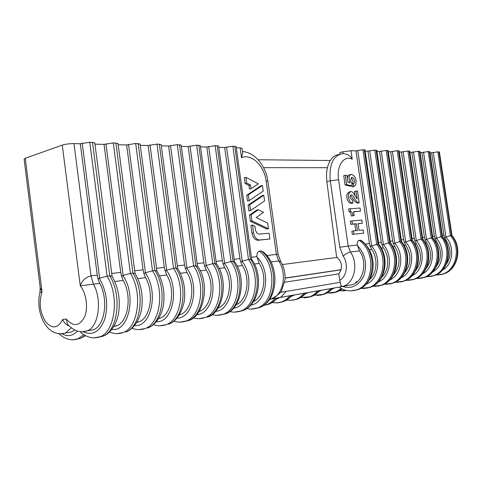 <?xml version="1.0" encoding="UTF-8"?>
<svg xmlns="http://www.w3.org/2000/svg" width="482" height="482" viewBox="0 0 482 482"><rect width="100%" height="100%" fill="white"/><g stroke="black" fill="none" stroke-linecap="round" stroke-linejoin="round"><path stroke-width="0.72" d="M251.435 257.28L256.924 256.647C256.683 253.731 257.466 251.905 259.268 251.164C277.023 263.521 275.596 302.407 257.394 307.962L251.423 309.07M256.924 256.647L259.202 263.431C267.414 275.873 264.22 296.755 253.556 301.533M259.268 251.164L261.117 250.965L262.913 251.706C280.126 264.546 278.704 301.443 259.232 307.63L255.062 308.643M111.746 273.463L120.735 272.42L121.591 276.355L123.217 280.44C132.134 295.984 128.29 321.795 116.74 325.718L113.848 326.483M81.801 333.345L80.145 331.586M40.211 287.567L39.91 292.622L42.042 291.941L40.211 287.567L24.1 159.09L25.275 158.283L62.274 145.106C65.558 144.106 69.456 143.606 73.981 143.612L90.978 275.867L97.244 275.144L98.105 279.18L99.286 278.277L107.112 276.168L89.773 142.232L94.797 142.847L112.113 276.313M98.105 279.18L99.732 283.374C108.655 299.358 104.883 325.826 93.394 329.784L88.664 330.61M82.506 331.688L87.188 330.863C98.659 326.898 102.413 300.256 93.49 284.157L80.259 285.826C81.934 280.699 85.507 277.379 90.978 275.867L93.49 284.157L99.732 283.374M107.112 276.168L109.806 275.849L112.095 276.282C118.367 287.459 120.53 299.774 118.584 313.222C116.289 326.079 108.872 334.46 102.78 336.255L98.135 337.352M97.244 275.144L80.313 143.775L89.773 142.232M67.281 332.743L71.523 332.008L74.716 329.995M240.138 147.878L242.066 148.329L242.669 152.704L241.5 157.71L240.138 147.878L236.3 147.781M330.309 160.518L258.105 159.741M343.178 153.644L342.907 151.788L339.834 152.559L340.057 154.144M342.907 151.788L351.004 150.721L355.975 150.854L362.934 149.769L365.025 149.98L378.786 244.284C390.065 257.701 385.504 282.585 370.194 287.326L366.459 288.236M378.539 242.56L381.25 242.247L367.947 151.161L365.187 151.089M367.947 151.161L374.785 150.095L376.791 150.294L390.372 242.904C401.554 256.069 396.993 280.524 381.84 285.193L378.153 286.097M390.125 241.217L392.625 240.928L379.491 151.456L376.948 151.39M379.491 151.456L386.227 150.408L388.143 150.601L401.542 241.572C412.634 254.496 408.079 278.53 393.071 283.139L389.432 284.031M401.301 239.922L403.603 239.656L390.637 151.74L388.299 151.679M390.637 151.74L397.264 150.715L399.102 150.896L412.327 240.283C423.329 252.978 418.78 276.614 403.922 281.157L400.331 282.03M412.092 238.674L414.201 238.427L401.404 152.017L399.259 151.963M401.404 152.017L407.929 151.011L409.688 151.179L422.744 239.042C433.655 251.514 429.113 274.758 414.399 279.235L410.857 280.102M422.515 237.469L424.443 237.24L411.809 152.288L409.845 152.234M411.809 152.288L418.231 151.294L419.924 151.456L432.818 237.843C443.627 250.098 439.102 272.963 424.528 277.385L421.027 278.241M432.583 236.3L434.348 236.096L421.877 152.547L420.081 152.499M421.877 152.547L428.197 151.571L429.824 151.722L442.554 236.68M442.325 235.174L443.934 234.987L431.613 152.794L429.98 152.752M431.613 152.794L437.843 151.836L439.403 151.981L451.971 235.559C462.599 247.411 458.105 269.546 443.808 273.854L440.397 274.692M80.313 143.775L73.981 143.612M120.735 272.42L104.052 144.383L94.966 144.148M104.052 144.383L113.306 142.883L118.012 143.449L135.068 273.541M134.713 270.8L143.064 269.836L126.627 144.962L118.18 144.745M126.627 144.962L135.683 143.497L140.093 144.028L156.903 270.908M156.554 268.275L164.32 267.371L148.119 145.516L140.262 145.311M148.119 145.516L156.981 144.088L161.127 144.576L177.689 268.402M177.346 265.865L184.564 265.028L168.604 146.04L161.301 145.853M168.604 146.04L177.286 144.648L181.184 145.1L197.5 266.016C210.803 283.94 203.47 317.258 188.281 320.608L183.871 321.669M197.168 263.57L203.88 262.792L188.149 146.54L181.359 146.365M188.149 146.54L196.656 145.178L200.331 145.606L216.406 263.744M216.087 261.377L222.323 260.654L206.82 147.022L200.5 146.859M206.82 147.022L215.159 145.691L218.629 146.088L234.469 261.569M234.156 259.286L239.958 258.611L224.672 147.48L218.798 147.329M224.672 147.48L232.848 146.179L236.132 146.552L251.743 259.497M239.958 258.611L240.759 262.021L241.928 261.232L248.471 259.461L251.731 259.479C263.714 275.632 259.43 305.166 242.651 310.661L238.421 311.685M240.759 262.021L242.344 265.54C250.791 278.524 247.26 300.31 236.21 304.714M222.323 260.654L223.136 264.142L224.311 263.335L231.023 261.521L234.457 261.551C247.405 278.542 240.669 310.077 225.335 313.83L221.045 314.867M443.934 234.987L444.609 237.493L450.429 235.59L437.843 151.836M444.609 237.493L446.001 240.066C451.248 248.338 451.363 256.4 446.35 264.257M381.25 242.247L381.973 245.031L383.443 247.893C389.787 256.587 388.914 270.824 381.702 277.252M365.398 244.079L369.459 243.609L370.188 246.447L371.67 249.363C378.207 258.4 377.129 273.264 369.543 279.626M338.593 179.708L330.272 180.822C328.965 164.82 332.966 155.788 342.262 153.722L343.552 153.631C347.389 153.903 350.281 155.752 352.234 159.162C343.895 154.933 336.352 165.826 338.593 179.708L348.161 246.079L357.301 245.019L359.458 250.893C367.67 262.13 363.585 281.289 352.45 284.669L347.865 285.465M357.301 245.019C357.06 242.494 357.614 240.916 358.963 240.295L361.488 240.566C379.039 254.345 375.918 282.94 358.12 289.531L354.336 290.459M358.963 240.295C375.912 250.869 374.267 284.615 356.728 289.79C351.125 291.616 345.684 291.056 340.406 288.103L339.521 287.121M270.595 299.093L340.798 286.85C341.214 286.501 341.027 284.989 340.238 282.332L339.756 280.355C346.769 276.62 348.619 263.817 343.184 256.177C345.594 253.906 348.01 252.52 350.42 252.026L359.458 250.893M340.798 286.85L285.736 296.502M284.603 282.265L338.828 273.866L339.756 280.355M338.828 273.866C343.015 267.63 342.274 261.997 336.605 256.966L326.856 181.587C325.862 172.761 327.109 165.585 330.598 160.066C332.893 156.662 335.731 154.8 339.105 154.493M285.049 278.186L341.154 269.8M271.179 298.822L270.125 299.177M283.814 296.834L270.354 299.189M314.475 291.483L312.716 291.791M328.019 289.122L326.332 289.417M355.698 184.883L353.878 186.516L353.457 183.594C355.029 183.534 355.168 178.057 352.071 177.346C350.378 179.147 350.263 181.003 351.727 182.919L352.161 185.925L346.636 184.636L345.287 175.297L346.944 175.279L347.956 182.28L350.028 182.877C348.474 177.388 349.01 174.538 351.637 174.333C355.505 176.177 356.861 179.696 355.698 184.883M435.734 275.041L442.753 274.047C456.514 269.926 461.105 247.585 450.423 235.59L451.965 235.547M252.52 225.082L250.893 225.395L251.984 233.27C252.839 237.524 254.773 239.861 257.78 240.283L269.884 239.024L259.406 239.994C256.4 239.566 254.472 237.228 253.61 232.963L252.52 225.082L254.96 226.227L255.4 229.408C255.978 232.264 257.274 233.83 259.286 234.101L269.083 233.264L269.884 239.024M258.316 209.73L256.701 210.074L249.471 215.117L250.315 221.232L266.829 229.052L268.45 228.745L251.941 220.907L251.092 214.779L258.316 209.73L263.57 212.315L256.189 217.539L267.655 223.058L268.45 228.745M263.775 195.222L262.166 195.59L248.091 205.175L248.893 210.953L250.513 210.61L249.712 204.82L263.775 195.222L264.564 200.892L250.513 210.61M262.419 185.486L260.81 185.865L246.718 195.246L247.519 201.018L249.134 200.657L248.332 194.873L262.419 185.486L263.208 191.149L249.134 200.657M245.898 177.31L244.29 177.713L245.085 183.467L248.977 185.474L249.471 189.04L251.08 188.661L250.586 185.088L246.7 183.076L245.898 177.31L258.394 183.835L251.08 188.661M68.986 325.868C65.98 324.663 63.877 322.53 62.66 319.482C57.942 328.519 52.261 329.29 45.621 321.783C39.892 312.372 38.699 302.419 42.042 291.941L25.275 158.283M68.083 324.91L67.438 324.163L66.317 319.054C73.258 326.965 79.301 326.356 84.452 317.222C88.423 308.239 86.399 293.195 80.259 285.826L62.274 145.106M121.591 276.355L122.771 275.469L130.393 273.415C142.823 292.676 138.388 327.338 123.223 332.514L117.253 333.628M132.924 273.119C145.377 292.315 140.931 326.874 125.76 332.05C131.881 330.212 139.202 322 141.503 309.468C143.455 296.358 141.304 284.374 135.056 273.517L132.948 273.113L130.393 273.415L113.306 142.883M434.348 236.096L435.035 238.644L440.946 236.71C451.718 248.911 447.103 271.625 433.234 275.788L427.727 276.801M429.305 151.601L442.03 236.584C452.797 248.76 448.182 271.432 434.324 275.59C448.76 271.227 453.273 248.73 442.542 236.674L440.946 236.71L428.197 151.571M424.443 237.24L425.136 239.837L431.143 237.867L418.231 151.294M432.806 237.831L431.143 237.867M414.201 238.427L414.9 241.066L421.003 239.066C431.968 251.712 427.311 275.198 413.231 279.452L407.639 280.476M422.738 239.03L421.003 239.066L407.929 151.011M403.603 239.656L404.308 242.344L410.513 240.307C421.575 253.189 416.894 277.072 402.711 281.374L397.084 282.41M412.321 240.271L410.513 240.307L397.264 150.715M392.625 240.928L393.342 243.663L399.644 241.59C410.803 254.713 406.103 279.018 391.824 283.368L386.154 284.41M401.536 241.56L399.644 241.59L386.227 150.408M381.973 245.031L388.39 242.922L374.785 150.095M390.36 242.892L388.39 242.922M370.188 246.447L376.713 244.302C388.064 257.936 383.335 283.127 368.857 287.573L363.115 288.628M378.78 244.272L376.713 244.302L362.934 149.769M143.064 269.836L143.913 273.674L145.094 272.8L152.517 270.8L135.683 143.497M138.141 143.564L154.945 270.516C167.35 289.2 162.832 322.922 147.613 328.049C153.975 326.061 161.072 317.903 163.32 305.751C165.224 293.008 163.079 281.386 156.885 270.884L154.945 270.516L152.517 270.8M164.32 267.371L165.157 271.113L166.338 270.263L173.568 268.311L156.981 144.088M159.325 144.148L175.882 268.04C188.245 286.242 183.666 319.162 168.429 324.241C175.749 321.825 180.961 314.517 184.07 302.316C185.956 289.899 183.823 278.584 177.671 268.378L175.882 268.04L173.568 268.311M184.564 265.028L185.395 268.679L186.576 267.847L193.625 265.944C205.953 283.735 201.325 315.975 186.082 321.012L180.081 322.127M197.487 265.992L193.625 265.944L177.286 144.648M203.88 262.792L204.705 266.359L205.88 265.54L212.755 263.684C225.028 281.03 220.358 312.535 205.127 317.53L199.126 318.638M198.789 145.239L214.864 263.431C227.124 280.735 222.455 312.161 207.224 317.144C222.286 313.812 229.643 281.235 216.394 263.72L212.755 263.684L196.656 145.178M223.136 264.142L224.733 267.745C233.409 281.295 229.522 304.046 218.087 308.01M298.557 294.261L300.4 293.942M435.035 238.644L436.439 241.265C441.843 249.935 441.855 258.28 436.469 266.293M425.136 239.837L426.558 242.5C432.119 251.586 432.023 260.214 426.251 268.378M414.9 241.066L416.334 243.778C422.057 253.297 421.84 262.208 415.689 270.51M352.559 186.799L351.902 183.931C353.601 182.702 353.372 180.672 351.227 177.84M353.878 186.516L352.324 186.847M353.457 183.594L351.902 183.931M352.914 203.121L352.824 203.121C350.992 202.922 349.661 201.53 348.835 198.946C347.709 195.258 348.444 192.794 351.041 191.547C353.234 191.643 355.029 195.776 355.15 195.861L357.174 198.994L356.029 191.095L357.596 191.041L359.132 202.795C357.295 203.29 354.601 198.801 354.372 198.186C353.728 196.572 352.722 195.427 351.36 194.758C349.179 196.288 349.552 198.066 352.481 200.096L352.914 203.121L351.264 203.434C349.432 203.235 348.1 201.844 347.275 199.265C346.148 195.584 346.883 193.119 349.486 191.878L350.402 191.685M359.301 202.783L357.578 203.103C355.445 202.404 353.921 200.982 353.005 198.831L350.432 195.24M351.372 215.99C351.047 213.466 350.269 212.014 349.028 211.628L348.637 208.911L360.054 208.013L360.512 211.17L353.565 211.622L354.143 215.611L351.372 215.99L352.938 215.695C352.613 213.171 351.836 211.719 350.595 211.327L349.028 211.628M350.595 211.327L350.203 208.61M354.143 215.611L352.938 215.695M353.89 234.125L353.427 230.908L357.373 230.541L356.391 223.756L352.438 224.088L351.974 220.883L361.813 220.105L362.271 223.268L358.06 223.618L359.042 230.384L363.247 229.986L363.705 233.149L352.318 234.385L351.854 231.179L353.427 230.908M363.705 233.149L352.318 234.385M362.271 223.268L358.078 223.762M351.974 220.883L350.408 221.166L350.872 224.371L352.438 224.088M356.391 223.756L350.872 224.371M355.782 230.691L354.818 224.034M246.7 183.076L245.085 183.467M250.586 185.088L248.977 185.474M248.332 194.873L246.718 195.246M249.712 204.82L248.091 205.175M251.092 214.779L249.471 215.117M251.941 220.907L250.315 221.232M348.125 182.329L347.829 181.413M347.468 178.894C347.636 176.087 348.51 174.689 350.089 174.683L350.902 174.502M352.161 185.925L350.607 186.263L345.076 184.974L343.732 175.647L345.287 175.297M360.512 211.17L353.595 211.815M355.113 195.794L354.475 191.42L356.029 191.095M369.459 243.609L355.975 150.854M339.436 287.133L340.78 286.898M327.423 167.694L263.594 167.664M282.332 264.552L337.249 257.388M285.055 278.06L341.184 269.679M404.308 242.344L405.754 245.103C411.634 255.068 411.303 264.269 404.753 272.698M393.342 243.663L394.794 246.471C400.837 256.906 400.379 266.395 393.433 274.945M204.705 266.359L206.302 270.047C215.111 284.061 211.074 307.54 199.458 311.312L199.138 311.432M185.395 268.679L187.004 272.463C195.849 286.826 191.848 310.854 180.232 314.662L179.31 314.987M165.157 271.113L166.772 274.993C175.647 289.73 171.688 314.324 160.078 318.168L158.53 318.674M143.913 273.674L145.534 277.644C154.439 292.779 150.529 317.963 138.943 321.856L136.737 322.5M346.636 184.636L345.076 184.974M256.978 257.165C271.318 270.492 266.926 303.082 250.803 305.124M261.117 250.965C278.861 263.286 277.427 302.075 259.232 307.63L257.394 307.962C253.893 309.197 250.357 309.396 246.784 308.57M123.217 280.44L114.782 281.494M107.094 276.174C119.554 295.966 115.21 331.52 100.111 336.743L94.177 337.852M99.286 278.277C106.624 290.881 108.474 304.407 104.847 318.855C99.888 331.797 92.628 336.081 83.073 331.706M266.739 255.508L278.084 254.249L280.699 261.551C284.067 267.124 285.471 273.282 284.922 280.018L281.741 290.218C280.994 292.574 277.668 295.406 271.752 298.72L269.613 299.322M270.938 261.961L278.759 260.985L276.397 254.394L266.13 180.955C264.341 165.784 251.435 153.216 241.5 157.71M109.782 275.855C122.241 295.587 117.891 331.038 102.78 336.255L100.111 336.743C93.731 339.075 87.363 337.731 81.012 332.707M76.439 339.286L80.723 338.304L85.055 335.484M99.635 278.349L82.199 143.166M109.806 275.849L92.496 142.304M61.973 333.815C67.631 336.912 72.776 335.984 77.409 331.032M61.148 333.803L65.359 333.074L71.288 327.887M234.8 146.233L250.411 259.232C262.539 275.716 257.81 305.775 242.651 310.661L234.746 312.119M232.848 146.179L248.483 259.461C260.623 275.987 255.894 306.124 240.735 311.017C236.951 312.288 233.294 312.463 229.763 311.529M241.928 261.232C254.623 276.258 248.959 306.709 233.553 308.191M233.017 261.286C245.236 278.168 240.53 308.896 225.335 313.83L217.328 315.306M242.271 261.286L226.54 146.974M280.699 261.551L278.759 260.985C287.344 273.68 283.235 295.117 271.752 298.72L269.787 299.063M231.023 261.521L215.159 145.691M224.654 263.395L208.694 146.498M259.202 263.431L254.418 264.028M445.952 236.927L433.276 152.426M445.651 236.891C454.96 246.061 453.164 264.618 442.536 270.119M438.909 151.866L451.483 235.463C462.148 247.435 457.557 269.739 443.808 273.854L437.282 275.053M383.443 247.893L381.334 248.158M371.67 249.363L369.339 249.658M326.856 181.587L330.272 180.822L339.81 247.242L348.161 246.079L350.42 252.026C358.68 263.425 354.583 282.838 343.395 286.242L352.45 284.669M360.361 240.144C377.292 250.694 375.647 284.368 358.12 289.531L350.95 290.851M357.355 245.471C365.392 254.159 367.525 264.317 363.753 275.933C358.397 286.338 350.812 289.664 340.991 285.916M333.225 292.839L336.749 292.002L342.051 288.953M330.068 293.213L335.345 292.255L341.334 288.604M355.614 282.609L356.758 281.428M331.833 289.236L334.592 287.935M320.524 295.135L324.091 294.291C327.194 293.158 329.905 291.176 332.219 288.35M340.702 286.911L343.395 286.242L340.774 286.874M340.238 282.332L280.325 292.375M66.317 319.054L62.66 319.482M122.771 275.469C136.966 294.616 128.893 332.526 111.854 329.387M109.51 331.971C114.186 333.978 118.753 334.159 123.223 332.514L121.175 333.14M436.083 238.036C445.579 247.459 443.609 266.552 432.697 271.956M426.052 276.782L434.324 275.59L430.872 276.433M431.131 237.867C442.012 250.291 437.373 273.378 423.401 277.59L417.852 278.608M426.196 239.217C435.879 248.899 433.734 268.552 422.533 273.848M419.376 151.324L432.27 237.734C443.127 250.134 438.487 273.18 424.528 277.385L416.044 278.578M415.966 240.44C425.841 250.399 423.509 270.631 412.026 275.8M409.11 151.041L422.166 238.927C433.119 251.55 428.462 274.987 414.399 279.235L405.693 280.44M405.386 241.705C415.448 251.947 412.923 272.782 401.144 277.813M398.487 150.752L411.712 240.163C422.768 253.014 418.087 276.861 403.922 281.157L394.981 282.356M394.427 243.012C404.687 253.556 401.958 275.017 389.89 279.891M400.879 241.446C412.038 254.538 407.344 278.795 393.071 283.139L383.895 284.338M388.378 242.922C399.644 256.291 394.927 281.036 380.545 285.434L374.839 286.483M383.07 244.368C393.535 255.219 390.595 277.337 378.225 282.042M376.099 150.131L389.679 242.771C400.922 256.111 396.21 280.807 381.84 285.193L372.405 286.392M371.291 245.778C381.961 256.954 378.804 279.747 366.133 284.26M378.045 244.145C389.396 257.743 384.666 282.886 370.194 287.326L360.494 288.519M152.493 270.806C164.922 289.543 160.41 323.362 145.196 328.495L139.214 329.604M145.094 272.8C159.03 291.122 151.42 327.603 134.623 325.489M132.026 328.218C136.43 329.965 140.822 330.062 145.196 328.495L143.088 329.134M173.544 268.317C185.938 286.567 181.365 319.578 166.127 324.663L160.126 325.778M166.338 270.263C180.021 287.82 172.845 322.958 156.301 321.753M153.457 324.609C157.614 326.139 161.838 326.157 166.127 324.663L163.964 325.314M186.576 267.847C200.006 284.699 193.24 318.566 176.966 318.156M195.812 265.684C208.152 283.422 203.518 315.577 188.281 320.608L186.082 321.012C181.877 322.446 177.81 322.488 173.882 321.139M205.88 265.54C219.063 281.741 212.683 314.409 196.692 314.704M193.366 317.807C197.102 318.994 201.024 318.903 205.127 317.53L202.88 318.192M231.005 261.527C243.229 278.451 238.53 309.257 223.329 314.198C219.388 315.523 215.605 315.656 211.972 314.607M224.311 263.335C237.246 278.933 231.24 310.462 215.532 311.384M371.616 245.82L357.74 150.432M233.035 261.286L217.195 145.745M72.728 339.768L78.066 338.786L83.675 334.671M264.648 305.251L268.414 304.359C271.577 303.172 274.33 301.063 276.674 298.033M263.437 305.498L266.715 304.666C269.872 303.479 272.631 301.364 274.981 298.328M436.391 238.072L423.551 152.167M446.001 240.066L444.988 240.199M426.504 239.253L413.508 151.902M436.439 241.265L435.27 241.41M416.279 240.476L403.115 151.631M426.558 242.5L425.22 242.669M253.61 232.963L251.984 233.27M259.798 239.976L258.171 240.265M266.13 180.955L267.872 181.196C265.944 166.483 255.448 152.511 242.506 151.517M352.234 159.162L351.004 150.721M339.81 247.242L343.184 256.177M416.334 243.778L414.821 243.97M405.699 241.741L392.36 151.348M405.754 245.103L404.055 245.314M400.891 241.446L387.492 150.444M394.74 243.055L381.226 151.053M394.794 246.471L392.902 246.712M383.389 244.41L369.694 150.745M378.057 244.145L364.29 149.806M145.534 277.644L137.75 278.62M166.772 274.993L159.584 275.891M123.127 275.541L105.944 143.793M132.948 273.113L115.891 142.949M187.004 272.463L180.376 273.288M145.45 272.872L128.519 144.383M206.302 270.047L200.187 270.812M166.688 270.33L150.004 144.949M224.733 267.745L219.093 268.45M186.926 267.908L170.489 145.492M195.831 265.684L179.521 144.708M242.344 265.54L237.15 266.191M206.23 265.6L190.029 146.01M276.144 302.967L281.518 301.991C284.663 300.816 287.411 298.738 289.748 295.755M276.234 299.171L280.753 297.153M280.892 297.057L285.675 292.104M345.48 290.622L346.54 290.453M342.347 290.989L346.383 290.417M279.433 302.576L283.151 301.696C286.296 300.521 289.043 298.442 291.381 295.466M318.704 291.598L321.801 290.164M307.341 297.521L310.956 296.665C314.077 295.52 316.794 293.508 319.12 290.634M305.082 294.032L308.522 292.478M293.659 300.003L297.322 299.129C300.455 297.972 303.184 295.93 305.522 293.002M290.935 296.557L294.725 294.888M290.399 300.388L295.749 299.412C298.882 298.256 301.618 296.207 303.949 293.279M304.118 297.906L309.444 296.936C312.565 295.791 315.288 293.773 317.614 290.893M317.331 295.52L322.633 294.55C325.736 293.418 328.447 291.435 330.76 288.604M114.023 326.194L116.74 325.718M85.465 335.701L80.723 338.304L78.066 338.786C71.547 341.063 65.172 339.376 58.943 333.725M71.523 332.008L65.359 333.074C45.892 338.051 35.276 311.8 39.91 292.628M342.208 289.025L336.749 292.002L326.935 293.032M332.707 288.26C330.278 291.116 327.405 293.128 324.091 294.291L313.987 295.297M93.394 329.784L87.188 330.863C80.229 333.122 73.644 330.887 67.438 324.163M277.325 297.918C274.824 300.985 271.854 303.13 268.414 304.359L263.491 305.461M357.578 203.103L359.132 202.795M350.968 194.842L351.36 194.758M257.78 240.283L259.406 239.994M351.264 203.434L352.824 203.121M267.872 181.196L278.084 254.249M136.918 322.205L138.943 321.856M158.686 318.415L160.078 318.168M179.418 314.8L180.232 314.662M272.077 302.606L277.505 302.883L283.151 301.696C286.555 300.485 289.501 298.376 291.984 295.364M339.418 290.839L346.359 290.411M319.65 290.538C317.198 293.448 314.3 295.484 310.956 296.665L300.545 297.647M306.082 292.905C303.618 295.864 300.696 297.936 297.322 299.129L291.2 300.352L286.585 300.081M351.709 177.424L352.071 177.346"/></g></svg>
